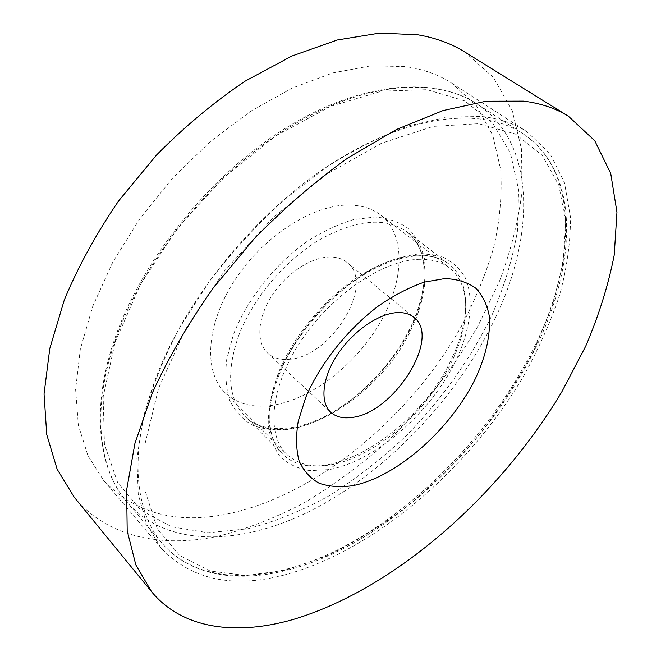 <?xml version="1.0" encoding="UTF-8"?>
<svg xmlns="http://www.w3.org/2000/svg" width="661" height="661" viewBox="0 0 661 661"><rect width="100%" height="100%" fill="white"/><g stroke="black" fill="none" stroke-linecap="round" stroke-linejoin="round"><path stroke-width="0.5" stroke-dasharray="3.31 2.48" d="M283.47 575.21C373.209 551.613 467.839 470.178 523.206 376.737C538.244 349.743 550.365 322.585 559.586 295.26C566.931 268.126 570.559 242.1 570.476 217.155L564.477 182.758L550.035 153.649L526.842 131.663C514.324 123.516 499.286 118.459 481.737 116.501L447.489 117.055L409.085 125.73C381.802 135.571 353.866 149.642 325.278 167.944L283.329 200.49C256.228 225.426 231.383 252.667 208.802 282.197L179.635 327.674C163.465 358.526 151.336 388.519 143.247 417.653L136.901 458.404L138.256 494.362L146.692 524.561L161.367 548.399C191.459 579.565 232.16 588.505 283.47 575.21M227.318 513.977C316.883 495.254 409.465 418.058 461.048 326.931C474.97 300.581 485.901 273.951 493.833 247.049C499.873 220.278 502.162 194.491 500.716 169.67L492.751 135.265L476.515 105.859L451.843 83.228C438.739 74.71 423.28 69.157 405.482 66.571L371.011 65.819L332.863 72.892L292.319 88.045L250.973 111.081L210.595 141.347L173.017 177.677L139.95 218.527L112.849 262.037L92.771 306.25L80.312 349.256L75.61 389.37L78.37 425.205L87.963 455.751L103.562 480.357C134.869 513.233 176.123 524.446 227.318 513.977M74.206 497.171C107.446 537.591 162.209 548.159 218.494 536.145C247.255 528.817 275.827 517.703 304.217 502.798C332.153 486.066 358.84 466.559 384.272 444.275C421.239 409.275 453.223 368.912 478.258 325.46L499.501 281.173C510.763 251.089 518.265 221.295 522 191.773L521.546 149.32L512.201 110.536L493.346 77.354L464.683 51.938M288.907 359.311C330.855 357.601 376.109 283.924 347.017 262.458C342.472 258.757 336.68 256.931 329.657 256.989C310.86 257.146 285.882 273.737 271.671 296.037C257.369 318.329 256.071 342.464 267.573 353.04C273.026 357.973 280.132 360.063 288.907 359.311M350.322 205.092C314.297 203.778 264.119 235.308 235.134 279.586C205.976 323.824 203.274 371.581 224.905 392.551C236.464 403.507 251.659 407.854 270.489 405.573C309.381 400.583 354.238 366.326 379.183 324.32C404.16 282.404 406.705 235.407 380.629 214.999C372.548 208.793 362.443 205.488 350.322 205.092M420.016 259.31C384.297 259.525 332.706 293.674 301.722 339.779C270.572 385.85 265.805 434.079 286.453 454.016C297.491 464.41 312.413 467.988 331.219 464.741C370.077 457.751 416.025 421.288 442.738 378.018C469.459 334.838 474.4 287.469 449.587 267.994C441.895 262.087 432.038 259.186 420.016 259.31M152.964 386.107C180.957 304.928 252.593 214.825 330.31 164.465C408.168 113.989 481.844 106.578 522.587 133.489C580.325 171.546 575.781 263.937 533.923 347.81C495.494 425.13 428.749 497.535 355.849 540.087C283.404 581.878 204.34 590.81 162.623 543.937C135.414 512.754 128.755 455.099 152.964 386.107M534.228 349.71L552.356 305.894L563.164 262.772L565.651 221.989L558.917 185.452L542.26 155.343L515.382 133.985L478.63 123.69L433.228 126.391L381.455 143.255L326.658 174.231L272.927 217.775L224.608 270.828L185.567 329.178L158.623 388.131L145.172 443.25L145.147 490.958L157.335 528.817L179.759 555.579L210.132 571.013L246.14 575.566L285.659 570.146L326.848 555.876C354.593 542.474 381.694 525.702 408.143 505.558C433.872 483.86 457.809 459.965 479.977 433.872C500.848 406.854 518.935 378.794 534.228 349.71M277.595 375.96C289.171 348.991 306.431 323.907 329.36 300.722C344.91 286.651 360.881 275.116 377.266 266.11C393.411 258.839 408.481 254.667 422.47 253.609L440.846 256.245C451.248 260.74 459.296 267.713 464.972 277.166C474.218 297.756 470.905 327.245 457.338 357.576C432.591 411.002 376.44 460.94 329.128 469.583L310.125 470.632C298.475 468.864 288.634 464.369 280.595 457.148C273.844 448.389 269.729 437.26 268.234 423.767C268.416 409.134 271.531 393.196 277.595 375.96M452.925 355.949C470.624 318.098 470.458 280.347 448.72 263.871C427.931 249.395 398.748 253.023 361.187 274.761C326.013 296.748 292.955 336.143 278.19 373.515C264.904 410.051 266.259 436.772 282.255 453.686C320.411 493.329 420.561 431.046 452.925 355.949M115.055 342.431L140.248 284.792L177.47 228.194L224.096 177.131L276.422 135.596L330.269 106.471L381.628 91.168L427.171 89.689L464.567 100.86L492.47 122.764L510.424 153.145L518.588 189.715L517.58 230.325C512.721 258.74 504.004 287.419 491.429 316.363C470.235 359.41 440.961 400.236 406.069 435.888C381.918 458.61 356.419 478.49 329.583 495.519C302.292 510.631 274.951 521.727 247.561 528.808L207.967 532.741L171.686 526.8L140.81 510.193L117.641 482.571L104.438 444.324L103.166 396.79L115.055 342.431M495.42 317.858C535.113 235.035 536.443 143.007 476.969 103.901C435.004 76.23 361.261 81.931 284.874 129.936C208.628 177.842 139.678 265.036 113.775 344.877C91.367 412.712 99.357 470.442 127.333 502.567C170.191 550.902 249.412 544.788 321.312 505.194C393.634 464.873 459.023 394.187 495.42 317.858M238.53 336.044C252.295 299.243 284.304 261.012 318.966 240.1C356.023 219.493 385.256 216.676 406.647 231.639C429.063 248.627 430.443 286.304 413.745 323.642C383.38 397.848 284.147 457.082 244.801 416.182C228.293 398.765 226.202 372.06 238.53 336.044M413.819 321.742C423.288 298.888 426.808 277.818 424.379 258.534C421.495 246.619 416.174 236.655 408.415 228.632C399.318 221.989 388.214 218.113 375.101 216.998L353.511 219.601C337.969 224.211 322.163 231.714 306.084 242.124C274.29 265.069 246.966 299.846 233.531 334.226L226.764 359.039C224.971 374.713 225.988 388.577 229.83 400.632C235.159 411.349 242.678 419.528 252.378 425.163C263.078 429.253 275.009 430.691 288.188 429.485C335.548 422.528 390.651 374.374 413.819 321.742M451.843 83.228L526.842 131.663M347.017 262.458L413.943 317.354M224.905 392.551L286.453 454.016M380.629 214.999L449.587 267.994M267.573 353.04L330.731 412.224M103.562 480.357L161.367 548.399M522.587 133.489C581.201 172.017 577.136 264.978 534.865 349.413C496.32 426.832 429.303 499.286 356.254 541.574C283.668 583.142 204.621 591.273 162.623 543.937L127.333 502.567C98.935 469.971 90.673 411.654 113.254 343.299C139.182 263.367 208.198 176.388 284.47 128.854C360.873 81.237 434.649 76.007 476.969 103.901L522.587 133.489M278.884 375.316C293.938 337.052 328.583 296.153 364.69 274.199C401.128 252.006 433.492 251.469 448.72 263.871L406.647 231.639C413.794 237.15 418.867 244.892 421.85 254.865L423.718 263.937L424.015 281.222C422.643 294.285 418.958 307.919 412.96 322.122C396.674 358.94 364.393 394.576 329.831 413.819C295.029 433.145 261.136 433.038 244.801 416.182L282.255 453.686C277.298 448.811 273.72 442.143 271.506 433.707C270.366 427.725 269.614 426.279 269.862 413.348C270.704 401.69 273.712 389.015 278.884 375.316"/><path stroke-width="0.99" d="M568.435 116.245L464.683 51.938C451.314 43.593 435.789 37.9 418.107 34.851L379.91 33.05L337.35 39.982L291.84 56.045L245.165 81.121C214.057 102.083 184.502 126.73 156.492 155.062L118.65 200.894C96.399 233.416 78.287 266.408 64.324 299.887L49.79 348.554L44.047 393.973L46.741 434.566L57.127 469.203L74.206 497.171L151.518 591.645C182.767 629.578 236.828 635.675 293.211 619.473C394.377 589.191 499.253 496.56 561.908 391.676L585.77 346.083C598.916 315.28 608.401 284.924 614.234 255.006L616.953 212.198L610.723 173.422L594.735 140.694L568.435 116.245C555.884 108.404 540.971 103.372 523.694 101.141L485.934 101.24L443.077 110.561L396.501 129.482L348.017 157.83C315.371 181.139 284.04 208.182 254.014 238.96L212.999 288.303C188.567 323.022 168.34 357.923 152.311 393.014L134.91 443.523L126.639 489.975L127.193 530.791L135.827 564.874L151.518 591.645M352.71 485.678C397.674 476.771 451.934 428.138 476.284 376.745C486.306 354.47 490.627 334.177 489.256 315.875C487.107 304.638 482.571 295.376 475.639 288.089C467.377 282.181 457.098 279.016 444.795 278.587L424.321 282.107C409.456 287.254 394.204 295.178 378.563 305.886C347.504 329.318 320.089 363.839 305.787 397.302L298.218 421.321C295.773 436.376 296.07 449.563 299.111 460.891C303.614 470.88 310.298 478.333 319.172 483.249C329.054 486.645 340.233 487.454 352.71 485.678M351.652 417.471C393.353 413.679 441.688 337.68 413.943 317.354C409.605 313.835 403.954 312.256 396.964 312.628C378.29 313.636 352.635 331.525 337.432 354.676C322.155 377.819 319.775 402.169 330.731 412.224C335.928 416.909 342.902 418.661 351.652 417.471"/></g></svg>
